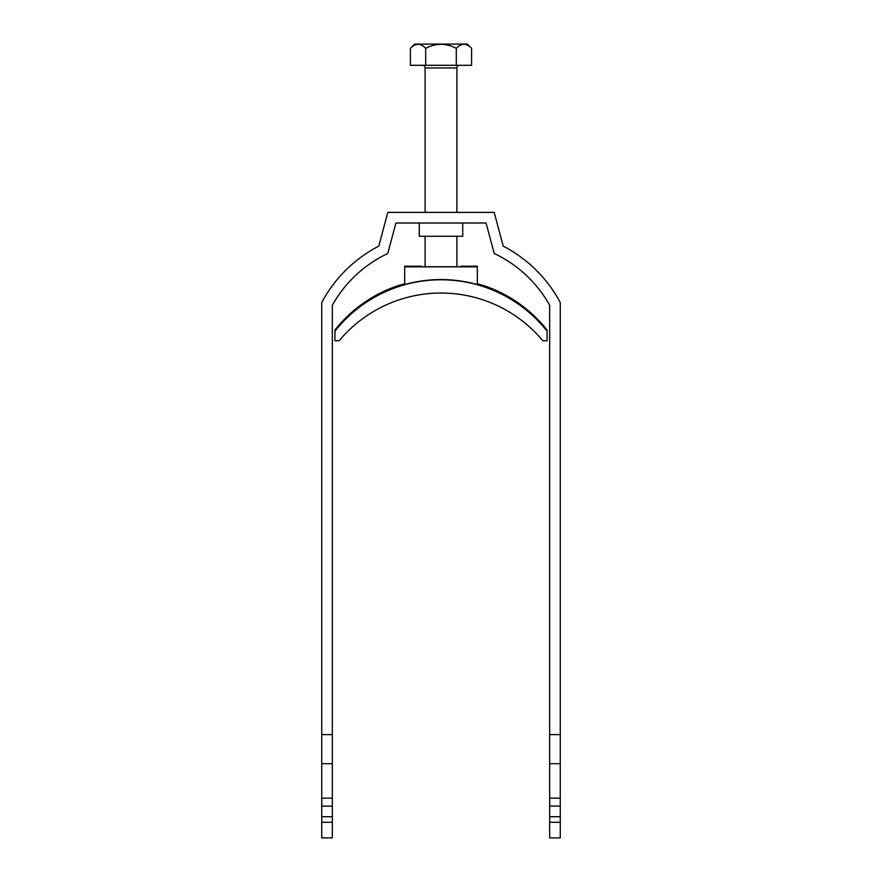 <?xml version="1.0" encoding="UTF-8"?>
<svg xmlns="http://www.w3.org/2000/svg" width="882" height="882" viewBox="0 0 882 882"><rect width="100%" height="100%" fill="white"/><g stroke="black" fill="none" stroke-linecap="round" stroke-linejoin="round"><path stroke-width="1.32" d="M462.73 223.003L462.73 236.255L419.27 236.255L419.27 223.003M560.268 816.699L549.662 816.699L549.662 837.9L560.268 837.9L560.268 302.515A135.166 135.166 0 0 0 503.225 246.133L494.196 212.397L387.804 212.397L378.775 246.133A135.166 135.166 0 0 0 321.732 302.515L321.732 806.093L332.338 806.093L332.338 816.699L321.732 816.699L321.732 806.093M321.732 734.618L332.338 734.618L332.338 305.227A124.571 124.571 0 0 1 387.771 253.498L395.941 223.003L486.059 223.003L494.229 253.498A124.571 124.571 0 0 1 549.662 305.227L549.662 734.618L560.268 734.618M560.268 806.093L549.662 806.093L549.662 734.618M549.662 816.699L549.662 806.093M321.732 822.289L321.732 837.9L332.338 837.9L332.338 822.289L321.732 822.289L321.732 816.699M332.338 734.618L332.338 806.093M332.338 816.699L332.338 822.289M321.732 763.691L332.338 763.691M332.338 798.144L321.732 798.144M560.268 763.691L549.662 763.691M549.662 798.144L560.268 798.144M549.662 822.289L560.268 822.289M422.445 65.301A2.646 2.646 0 0 1 425.102 67.958L425.102 212.397M459.555 65.301A2.646 2.646 0 0 0 456.898 67.958L425.102 67.958M425.102 236.255L425.102 266.739L456.898 266.739L456.898 236.255M456.898 212.397L456.898 67.958M410.395 48.345L414.639 44.1L467.361 44.1L471.605 48.345C466.545 42.998 461.451 42.998 456.303 48.345C446.094 42.998 435.895 42.998 425.697 48.345C420.637 42.998 415.543 42.998 410.395 48.345L410.395 65.301L471.605 65.301L471.605 48.345M464.097 44.243L464.957 44.321M418.189 44.243L419.27 44.354M425.697 48.345L425.697 65.301M456.303 48.345L456.303 65.301M422.18 266.816L421.122 266.21L404.695 266.21L404.695 284.544A135.166 135.166 0 0 1 477.305 284.544L477.305 266.21L460.878 266.21L472.807 266.816L409.193 266.816M404.695 283.795L398.388 285.57A135.166 135.166 0 0 0 334.984 329.989L334.984 331.103A135.166 135.166 0 0 1 547.016 331.103L547.016 329.989A135.166 135.166 0 0 0 483.612 285.57L477.305 283.795M547.016 331.103L547.105 340.75L542.827 340.75A132.52 132.52 180 0 0 339.173 340.75L334.895 340.75L334.984 331.103M404.695 266.86L477.305 266.86M409.193 266.629L422.18 266.629"/></g></svg>
